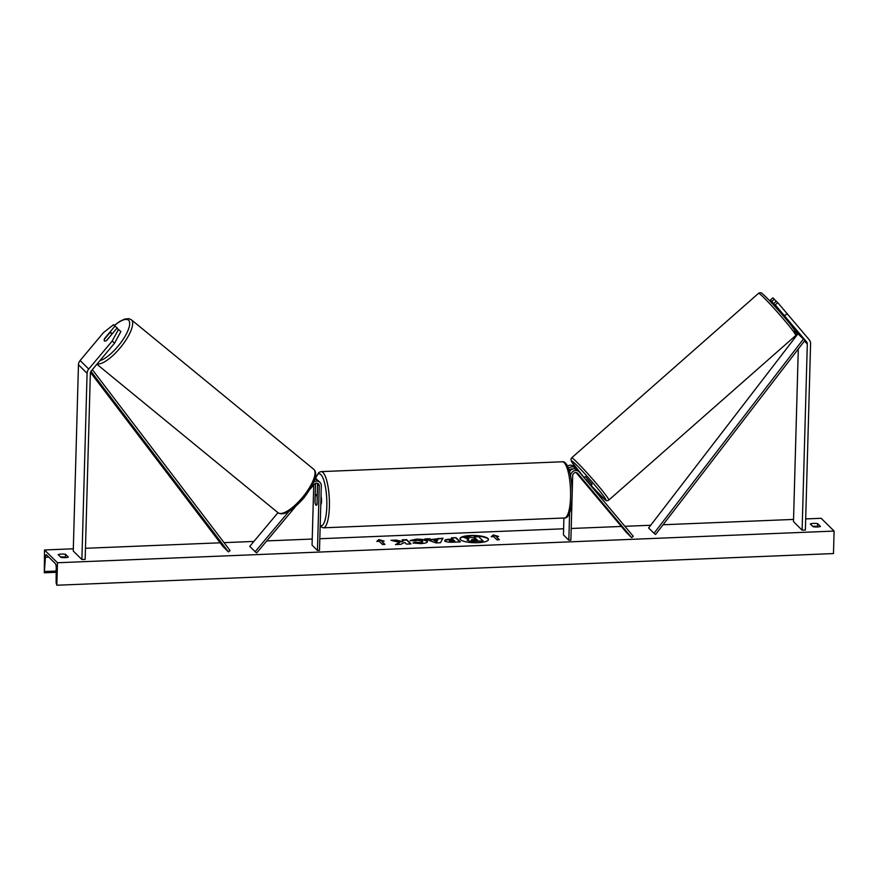 <?xml version="1.0" encoding="UTF-8"?>
<svg xmlns="http://www.w3.org/2000/svg" width="878" height="878" viewBox="0 0 878 878"><rect width="100%" height="100%" fill="white"/><g stroke="black" fill="none" stroke-linecap="round" stroke-linejoin="round"><path stroke-width="1.32" d="M770.313 300.035L772.881 297.829L774.297 299.233L771.74 301.439L770.313 300.035L776.58 307.882M788.971 322.632L797.97 333.355A3.38 3.161 -45.4 0 1 798.42 334.09M809.165 339.676A6.772 6.322 -45.4 0 1 810.581 343.814L805.378 530.027L802.108 530.158L807.31 343.946A3.38 3.161 -45.4 0 0 806.597 341.882L775.208 304.864L777.776 302.658L809.165 339.676M798.3 348.961L793.482 521.642L802.108 530.158M783.472 314.993L775.208 304.864M776.909 307.596L771.74 301.439M773.792 303.459L776.35 301.253L777.776 302.658M776.152 301.428L774.297 299.233M787.259 313.578L784.702 315.784M116.993 328.142L118.42 329.546L112.143 341.103L114.59 343.111L120.868 331.544L116.993 328.142L106.644 340.488A5.29 1.888 129.3 0 1 104.482 340.938A5.29 1.888 129.3 0 1 104.438 340.894A5.29 1.888 129.3 0 1 104.603 338.469L114.952 326.122L113.525 324.717L117.4 328.12L114.952 326.122M113.525 324.717L103.516 332.586L80.107 360.529A6.772 6.322 134.6 0 0 78.46 364.798L73.258 551.011L81.884 559.527L87.087 373.315A6.772 6.322 134.6 0 1 88.733 369.045L112.143 341.103M114.59 343.111L91.18 371.043A3.38 3.161 134.6 0 0 90.357 373.183L85.155 559.396L81.884 559.527M120.868 331.544L118.42 329.546M317.101 479.882A5.07 4.741 134.6 0 0 315.224 477.95M277.975 512.697L249.747 546.379L255.136 551.702L288.829 511.501M313.742 484.843L312.063 545.15L317.452 550.473L319.493 550.396L321.304 485.786A5.07 4.741 134.6 0 0 313.885 481.945M317.452 550.473L319.263 485.863A2.963 2.766 134.6 0 0 314.258 484.228L310.274 488.991M295.513 506.595L256.661 552.953L255.136 551.702M317.441 483.251A2.963 2.766 -45.4 0 1 317.584 484.217L317.024 504.301A5.29 1.339 87.7 0 1 316.31 505.256A5.29 1.339 87.7 0 1 314.972 502.282L315.509 483.328M317.54 483.613L317.232 494.632M314.807 479.432A5.07 4.741 -45.4 0 1 318.286 480.716L319.965 482.373M568.527 468.336A5.07 4.741 -45.4 0 1 575.672 468.435L576.539 469.467M567.561 466.108A5.07 4.741 -45.4 0 1 573.718 466.481L575.386 468.128M569.284 470.597A2.963 2.766 -45.4 0 1 572.917 469.028M576.1 472.573L626.277 532.342L631.666 537.665L633.268 536.293L579.392 472.112A5.07 4.741 -45.4 0 0 570.645 475.613L570.623 476.194M572.171 493.853L572.686 475.536A2.963 2.766 -45.4 0 1 577.79 473.483L631.666 537.665M563.917 518.009L563.446 534.9L568.834 540.222L570.876 540.146L572.028 499.077M568.834 540.222L569.602 512.95M576.44 472.638L588.897 487.169L576.956 472.825M579.107 471.804L577.439 470.158A5.07 4.741 134.6 0 0 569.592 471.662M320.766 504.85A5.29 1.339 -92.3 0 0 321.535 501.129A5.29 1.339 -92.3 0 0 321.008 496.158M317.167 497.376A5.29 1.339 -92.3 0 0 315.882 494.687A5.29 1.339 -92.3 0 0 315.224 495.466L315.026 502.556A5.29 1.339 -92.3 0 0 316.31 505.256A5.29 1.339 -92.3 0 0 316.969 504.477L317.221 497.376M590.707 485.589L592.112 484.349L585.45 476.589L583.903 477.489M583.102 480.156L582.158 479.026M585.977 479.959L590.62 484.996L586.219 479.75M779.181 309.89L783.264 315.421L783.9 314.862M477.862 542.692A14.267 3.611 1.6 0 0 488.486 539.498A14.267 3.611 1.6 0 0 470.586 535.503A14.267 3.611 1.6 0 0 459.962 538.697A14.267 3.611 1.6 0 0 477.862 542.692M488.453 539.696A14.267 3.611 1.6 0 0 470.575 535.909A14.267 3.611 1.6 0 0 459.984 538.905M58.178 554.622A5.29 1.339 -178.4 0 1 61.449 554.062A5.29 1.339 -178.4 0 1 65.543 554.314L68.341 557.091A5.29 1.339 -178.4 0 1 60.988 557.387L58.178 554.622M60.571 556.97A5.29 1.339 -178.4 0 1 61.372 556.926A5.29 1.339 -178.4 0 1 65.455 557.179L65.872 557.596M813.555 523.398A5.29 1.339 1.6 0 0 810.284 523.957L813.094 526.723A5.29 1.339 1.6 0 0 820.447 526.427L817.648 523.65A5.29 1.339 1.6 0 0 813.555 523.398M817.978 526.932L817.561 526.515A5.29 1.339 1.6 0 0 813.467 526.262A5.29 1.339 1.6 0 0 812.677 526.306M410.191 540.848L416.457 539.586C421.703 539.476 425.259 540.102 427.114 541.452L427.147 541.057C428.124 542.428 425.995 543.284 420.771 543.614L412.934 543.01L415.645 542.187L419.717 542.538C422.099 542.374 423.02 541.945 422.483 541.254L417.412 540.266L414.251 540.936L410.202 540.442L416.468 539.18C421.714 539.07 425.27 539.685 427.125 541.035L427.454 541.671M422.647 542.011L422.472 541.243M444.981 540.969C444.268 539.948 446.09 539.333 450.458 539.147L452.697 539.059L451.468 537.841L456 537.654L460.313 541.913L453.311 542.198C448.943 542.352 446.178 541.945 444.992 540.98L444.751 540.519M399.797 542.472L395.462 544.558L400.829 544.338L404.714 542.385L406.459 544.108L410.992 543.932L406.679 539.674L402.146 539.849L403.265 540.958L402.091 541.506L396.373 540.091L390.929 540.31L399.797 542.472L396.373 544.525M805.686 518.931L821.16 518.294L834.1 531.08L833.474 553.568L56.84 585.231L56.126 582.794L56.214 567.901A3.808 0.966 -92.3 0 0 55.336 563.577L46.501 554.852A3.808 0.966 -92.3 0 0 46.238 554.731A3.808 0.966 -92.3 0 0 45.436 557.267L44.306 572.785L44.526 549.968L73.313 548.794M85.462 548.289L220.169 542.802M224.044 542.648L253.896 541.43M266.769 540.903L312.228 539.048M319.822 538.741L563.61 528.797M571.205 528.49L621.328 526.449M624.884 526.306L650.708 525.253M663.077 524.748L793.536 519.425M44.526 549.968L57.465 562.743L834.1 531.08M496.147 536.535L498.605 536.436L493.238 534.932L491.241 536.743L493.699 536.645L496.926 539.838L499.384 539.729L496.147 536.535L498.978 539.75M376.794 541.408L378.791 539.597L384.147 541.1L381.7 541.21L384.937 544.404L382.479 544.503L379.241 541.309L376.794 541.408M431.625 539.443L443.017 538.192L440.416 542.736L436.081 542.911L424.842 538.927L429.671 538.73L431.614 539.849L437.957 539.18M57.465 562.743L56.84 585.231M817.561 526.515L817.648 523.65M65.455 557.179L65.543 554.314M467.074 540.168L469.104 538.708L463.694 537.38L468.929 537.171L475.536 538.247L474.219 536.952L478.762 536.765L483.087 541.035L469.532 541.1L467.074 540.168L469.532 541.1M483.087 541.035L469.521 541.517M475.119 538.258L474.219 536.952M468.204 538.894L463.694 537.38M497.321 536.491L493.227 535.339L491.702 536.721M377.255 541.386L378.791 539.597M378.78 540.003L382.874 541.155M384.52 544.415L381.7 541.21M403.265 540.958L402.08 541.913L396.362 540.497L392.367 540.661M410.586 543.943L406.668 540.08L402.541 540.244M449.459 541.155L454.782 541.111L453.641 539.981L449.382 540.574L449.459 541.155L454.782 541.111M444.97 541.375C444.257 540.354 446.079 539.75 450.447 539.564L452.697 539.059M451.863 538.236L456 537.654M455.989 538.071L459.907 541.935M413.714 543.175L415.645 542.187M415.634 542.593L419.706 542.944C422.088 542.78 423.009 542.352 422.472 541.66M437.496 540.146L433.842 540.299L436.882 541.43L437.496 540.146L436.882 541.43M436.86 541.836L433.842 540.299M437.946 539.586L438.341 538.379M438.331 538.785L442.786 538.609M425.874 539.29L429.671 538.73M429.66 539.136L431.614 539.849M471.552 539.893L477.511 540.2L476.469 539.169L471.475 539.75M477.094 540.211L476.458 539.575L471.541 540.31M111.21 335.045L111.166 335.001A5.29 1.723 -50.7 0 0 111.319 332.883A5.29 1.723 -50.7 0 0 111.276 332.839A5.29 1.723 -50.7 0 0 109.399 333.234L104.691 338.853A5.29 1.723 -50.7 0 0 104.537 340.982M111.166 335.001L106.479 340.598M798.003 333.783L804.983 340.28L655.592 534.472L654 533.297L648.612 527.974L798.003 333.783L803.392 339.106L654 533.297M804.983 340.28L803.392 339.106M90.972 371.306L228.434 551.889L223.034 546.566L90.467 372.404M92.355 369.638L230.091 550.583L228.434 551.889M804.38 341.059L807.31 343.946M797.97 333.355L806.597 341.882M78.46 364.798L87.087 373.315M80.107 360.529L88.733 369.045M317.584 484.217L319.263 485.863M570.557 496.97A28.118 7.123 -92.3 0 0 562.249 461.784C568.209 460.423 572.697 478.697 572.138 496.498C571.271 515.408 567.078 518.152 564.532 517.987A28.118 7.123 -92.3 0 0 570.557 496.97M320.196 525.505A26.011 6.596 -92.3 0 0 326.814 506.354A26.011 6.596 -92.3 0 0 323.203 478.642A26.011 6.596 -92.3 0 0 315.707 478.17M562.249 461.784L321.085 471.618A28.118 7.123 87.7 0 1 329.393 506.804A28.118 7.123 87.7 0 1 323.367 527.821L564.532 517.987M760.249 294.317A28.118 1.723 -131.4 0 0 758.559 293.318C760.03 292.297 761.467 292.594 762.872 294.196C767.098 297.433 784.065 316.113 791.769 326.144C798.332 335.824 796.576 331.533 795.72 335.539A28.118 1.723 -131.4 0 0 781.793 317.156A28.118 1.723 -131.4 0 0 760.249 294.317M758.559 293.318L571.622 457.877A28.118 1.723 48.6 0 1 573.312 458.865A28.118 1.723 48.6 0 1 594.856 481.704A28.118 1.723 48.6 0 1 608.783 500.087C607.236 501.118 605.798 500.833 604.481 499.22L590.938 485.38A26.011 1.591 -131.4 0 0 604.24 498.978A26.011 1.591 -131.4 0 0 595.888 486.379A26.011 1.591 -131.4 0 0 573.005 461.773A26.011 1.591 -131.4 0 0 583.958 477.434M763.103 294.426A26.011 1.591 48.6 0 1 785.986 319.043A26.011 1.591 48.6 0 1 794.349 331.643M44.701 571.512L56.192 571.051M45.436 557.267L48.806 557.124M114.491 325.508A26.011 8.506 129.3 0 1 128.638 320.294A26.011 8.506 129.3 0 1 121.724 341.432A26.011 8.506 129.3 0 1 99.84 360.715M97.151 363.92A28.118 9.197 -50.7 0 0 121.833 345.789A28.118 9.197 -50.7 0 0 131.546 319.943A28.118 9.197 -50.7 0 0 131.316 319.746L313.676 469.236A28.118 9.197 129.3 0 1 313.907 469.434A28.118 9.197 129.3 0 1 302.669 497.167A28.118 9.197 129.3 0 1 278.019 512.73C283.407 516.143 292.078 511.15 304.029 497.749C314.719 483.174 318.055 473.78 314.05 469.565L313.676 469.236M315.268 477.742L316.245 478.697M321.085 471.618L318.912 472.386L315.542 478.005M313.589 490.539L313.446 495.763M317.298 494.632L315.882 494.687M320.163 526.493L323.367 527.821M571.622 457.877L570.876 459.359L571.655 461.773L583.958 477.445M777.107 307.421L776.404 308.035M784.219 315.246L783.395 315.97M795.72 335.539L608.783 500.087M44.306 572.785L56.192 572.302M96.887 364.238L278.019 512.73M111.276 332.839L112.329 333.706M114.37 325.409L119.595 321.524L124.61 319.087L128.825 318.637L131.316 319.746"/></g></svg>
